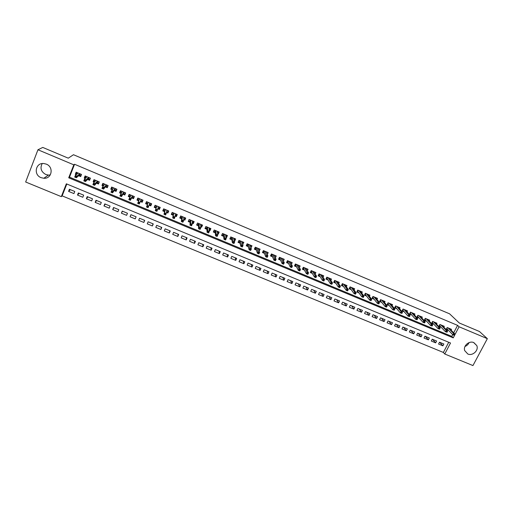 <?xml version="1.0" encoding="UTF-8"?>
<svg xmlns="http://www.w3.org/2000/svg" width="513" height="513" viewBox="0 0 513 513"><rect width="100%" height="100%" fill="white"/><g stroke="black" fill="none" stroke-linecap="round" stroke-linejoin="round"><path stroke-width="0.77" d="M50.274 174.939L48.414 175.087L45.779 174.497C41.059 171.772 39.867 168.123 42.201 163.57M46.298 164.128C54.045 166.975 51.884 179.005 43.81 178.267L41.091 177.658C33.198 174.824 35.57 162.467 43.855 163.532L46.298 164.128M469.068 342.601C468.254 344.428 466.894 345.717 464.99 346.455M473.852 342.607L476.801 345.602C478.943 350.366 472.601 356.266 467.798 353.996L464.688 350.584C462.995 345.839 469.228 340.408 473.852 342.607M472.948 365.57L444.758 354.002L450.529 343.017L66.35 183.814L61.31 196.639L25.65 182L37.943 149.764L73.808 164.84L68.71 177.799L453.235 337.868L459.058 326.775L487.35 338.663L472.948 365.57M66.805 184L62.137 195.876L443.379 352.45L444.758 354.002M62.137 195.876L61.31 196.639M78.643 175.735L80.669 176.581L81.516 174.446L76.148 172.195L75.302 174.343L76.219 174.721M87.582 179.473L89.583 180.307L90.435 178.178L85.087 175.94L84.241 178.075L85.28 178.511M96.482 183.192L98.451 184.013L99.304 181.891L93.988 179.665L93.135 181.794L94.302 182.282M105.338 186.892L107.275 187.707L108.134 185.591L102.844 183.372L101.984 185.494L103.273 186.033M114.155 190.579L116.06 191.375L116.919 189.265L111.654 187.059L110.795 189.175L112.206 189.765M122.928 194.241L124.8 195.03L125.666 192.926L120.427 190.733L119.561 192.837L121.094 193.478M131.655 197.89L133.502 198.666L134.368 196.569L129.154 194.389L128.288 196.485L129.943 197.178M140.344 201.526L142.165 202.282L143.031 200.198L137.837 198.024L136.971 200.115L138.747 200.859M149.078 205.174L150.784 205.886L151.656 203.808L146.487 201.641L145.615 203.725L147.436 204.488M157.792 208.817L159.357 209.471L160.236 207.399L155.093 205.245L154.214 207.323L156.048 208.086M166.462 212.44L167.898 213.036L168.777 210.971L163.653 208.829L162.775 210.901L164.622 211.67M175.087 216.044L176.395 216.589L177.274 214.53L172.182 212.401L171.297 214.46L173.157 215.236M183.673 219.635L184.853 220.128L185.732 218.07L180.666 215.947L179.781 218.006L181.647 218.788M192.221 223.206L193.266 223.642L194.158 221.597L189.105 219.487L188.22 221.533L190.105 222.321M200.73 226.759L201.647 227.144L202.539 225.104L197.511 223.001L196.626 225.047L198.512 225.835M209.195 230.299L209.984 230.632L210.881 228.599L205.88 226.502L204.988 228.541L206.886 229.337M217.621 233.819L218.288 234.101L219.186 232.075L214.203 229.991L213.312 232.023L215.223 232.819M226.009 237.327L226.547 237.551L227.445 235.538L222.495 233.46L221.597 235.486L223.521 236.288M234.358 240.815L234.774 240.988L235.672 238.981L230.741 236.916L229.843 238.93L231.78 239.738M242.662 244.291L243.861 242.405L238.955 240.353L238.051 242.36L239.994 243.175M250.934 247.747L252.018 245.817L247.131 243.771L246.227 245.778L248.177 246.593M259.161 251.184L260.129 249.215L255.262 247.183L254.358 249.177L256.32 249.998M267.324 254.525L268.209 252.595L263.368 250.568L262.457 252.563L264.432 253.384M275.41 257.776L276.244 255.961L271.428 253.948L270.511 255.929L272.499 256.756M283.452 261.034L284.247 259.315L279.45 257.308L278.54 259.283L280.534 260.117M291.455 264.278L292.218 262.65L287.44 260.649L286.523 262.618L288.53 263.458M299.419 267.523L300.15 265.971L295.392 263.977L294.475 265.939L296.488 266.786M307.338 270.761L308.044 269.274L303.311 267.292L302.388 269.248L304.408 270.094M315.226 273.987L315.899 272.563L311.192 270.588L310.262 272.544L312.295 273.391M323.075 277.206L323.722 275.84L319.035 273.878L318.105 275.821L320.15 276.674M330.879 280.412L331.513 279.098L326.845 277.142L325.915 279.085L327.967 279.938M338.657 283.612L339.266 282.342L334.617 280.399L333.687 282.33L335.746 283.195M346.39 286.799L346.987 285.574L342.357 283.638L341.427 285.568L343.492 286.427M354.092 289.973L354.669 288.793L350.065 286.863L349.129 288.787L351.206 289.653M361.755 293.141L362.319 291.993L357.734 290.076L356.798 291.987L358.882 292.859M369.386 296.29L369.937 295.187L365.371 293.269L364.429 295.18L366.526 296.059M376.984 299.432L377.517 298.354L372.97 296.456L372.028 298.354L374.137 299.239M384.545 302.561L385.064 301.516L380.543 299.624L379.594 301.522L381.71 302.401M392.073 305.684L392.58 304.664L388.078 302.779L387.129 304.671L389.252 305.556M399.563 308.788L400.063 307.794L395.581 305.921L394.632 307.8L396.761 308.691M407.027 311.878L407.514 310.916L403.051 309.044L402.096 310.923L404.238 311.814M414.453 314.963L414.934 314.02L410.483 312.161L409.534 314.033L411.676 314.931M421.846 318.028L422.314 317.111L417.89 315.258L416.934 317.124L419.089 318.022M429.201 321.087L429.67 320.189L425.258 318.342L424.302 320.202L426.463 321.106M436.531 324.133L436.986 323.254L432.6 321.414L431.638 323.273L433.812 324.178M443.828 327.159L444.277 326.3L439.904 324.472L438.942 326.326L441.122 327.236M439.667 342.28L442.899 345.839L438.557 344.043L439.513 342.216L443.854 344.011L442.899 345.839M432.51 339.324L435.659 342.851L431.298 341.049L432.254 339.215L436.614 341.017L435.659 342.851M425.328 336.355L428.387 339.85L424.007 338.041L424.956 336.201L429.336 338.016L428.387 339.85M418.114 333.373L421.083 336.836L416.684 335.021L417.633 333.174L422.032 334.995L421.083 336.836M410.875 330.378L413.747 333.809L409.336 331.988L410.278 330.135L414.696 331.962L413.747 333.809M403.596 327.377L406.386 330.77L401.948 328.942L402.891 327.082L407.328 328.916L406.386 330.77M396.293 324.357L398.986 327.717L394.529 325.877L395.472 324.017L399.928 325.858L398.986 327.717M388.95 321.324L391.554 324.652L387.078 322.805L388.02 320.939L392.496 322.786L391.554 324.652M381.582 318.278L384.09 321.574L379.594 319.714L380.531 317.842L385.026 319.702L384.09 321.574M374.176 315.219L376.593 318.477L372.079 316.617L373.015 314.738L377.53 316.604L376.593 318.477M366.744 312.141L369.065 315.373L364.531 313.501L365.461 311.615L369.995 313.488L369.065 315.373M359.28 309.057L361.498 312.25L356.945 310.371L357.875 308.48L362.435 310.365L361.498 312.25M351.777 305.96L353.899 309.115L349.327 307.229L350.257 305.331L354.836 307.223L353.899 309.115M344.242 302.843L346.269 305.966L341.677 304.074L342.607 302.17L347.198 304.068L346.269 305.966M336.675 299.72L338.606 302.805L333.995 300.9L334.918 298.989L339.535 300.9L338.606 302.805M329.077 296.578L330.911 299.63L326.274 297.713L327.198 295.802L331.834 297.72L330.911 299.63M321.446 293.423L323.177 296.437L318.515 294.513L319.439 292.596L324.094 294.52L323.177 296.437M313.783 290.255L315.405 293.231L310.731 291.301L311.647 289.377L316.329 291.307L315.405 293.231M306.081 287.075L307.601 290.012L302.907 288.075L303.824 286.139L308.525 288.082L307.601 290.012M298.348 283.875L299.765 286.78L295.046 284.83L295.963 282.894L300.682 284.843L299.765 286.78M290.576 280.669L291.891 283.529L287.152 281.573L288.062 279.63L292.808 281.586L291.891 283.529M282.772 277.443L283.984 280.265L279.219 278.303L280.13 276.347L284.895 278.315L283.984 280.265M274.936 274.199L276.039 276.988L271.255 275.013L272.159 273.057L276.949 275.032L276.039 276.988M267.061 270.947L268.055 273.698L263.252 271.71L264.157 269.748L268.966 271.736L268.055 273.698M259.148 267.677L260.04 270.389L255.211 268.395L256.115 266.427L260.944 268.421L260.04 270.389M251.203 264.394L251.986 267.061L247.138 265.061L248.036 263.086L252.89 265.093L251.986 267.061M243.226 261.098L243.893 263.727L239.026 261.713L239.917 259.732L244.791 261.745L243.893 263.727M235.21 257.782L235.768 260.373L230.876 258.353L231.767 256.359L236.666 258.385L235.768 260.373M227.156 254.454L227.605 257.007L222.687 254.974L223.578 252.98L228.497 255.012L227.605 257.007M219.064 251.114L219.397 253.621L214.46 251.582L215.351 249.575L220.289 251.62L219.397 253.621M210.939 247.753L211.157 250.216L206.194 248.17L207.079 246.163L212.049 248.215L211.157 250.216M202.776 244.38L202.879 246.804L197.896 244.746L198.775 242.726L203.764 244.791L202.879 246.804M194.574 240.988L194.562 243.374L189.554 241.302L190.432 239.282L195.447 241.354L194.562 243.374M186.334 237.59L186.206 239.924L181.172 237.846L182.051 235.813L187.085 237.897L186.206 239.924M178.056 234.165L177.812 236.461L172.753 234.37L173.631 232.338L178.684 234.428L177.812 236.461M169.745 230.728L169.38 232.979L164.295 230.882L165.167 228.836L170.252 230.94L169.38 232.979M161.39 227.278L160.902 229.484L155.798 227.374L156.67 225.329L161.775 227.439L160.902 229.484M153.002 223.809L152.387 225.97L147.263 223.854L148.129 221.796L153.259 223.918L152.387 225.97M144.57 220.327L143.839 222.443L138.683 220.314L139.549 218.249L144.698 220.378L143.839 222.443M130.065 216.762L130.924 214.684L136.105 216.826L135.24 218.897L130.065 216.762L131.001 214.716M122.466 211.189L121.408 213.184L126.608 215.332L127.468 213.254L122.261 211.106L121.408 213.184M113.892 207.65L112.706 209.599L117.932 211.754L118.785 209.67L113.559 207.508L112.706 209.599M105.28 204.091L103.966 205.989L109.211 208.156L110.064 206.066L104.812 203.898L103.966 205.989M96.624 200.512L95.181 202.366L100.458 204.54L101.305 202.443L96.027 200.262L95.181 202.366M87.928 196.921L86.357 198.723L91.654 200.91L92.5 198.807L87.197 196.614L86.357 198.723M79.194 193.311L77.489 195.062L82.811 197.261L83.657 195.152L78.329 192.952L77.489 195.062M443.379 352.45L448.721 342.267M136.105 216.826L135.24 218.897M74.77 191.477L69.415 189.265L68.575 191.387L73.93 193.593L74.77 191.477M453.691 332.79L457.59 325.364L74.565 164.269L69.499 177.152L451.799 336.393L452.716 334.649M451.094 330.18L451.53 329.34L447.182 327.518L446.22 329.365L448.4 330.276M37.943 149.764L42.778 147.43L68.274 158.177L73.474 154.721L449.58 313.821L459.282 322.991L479.437 331.488L487.35 338.663M74.565 164.269L73.808 164.84M457.59 325.364L459.058 326.775M451.799 336.393L453.235 337.868M69.499 177.152L68.71 177.799M70.416 189.682L68.575 191.387M258.699 249.767L259.219 251.21M250.639 246.355L251.107 247.817M242.546 242.925L242.963 244.412M234.415 239.468L234.774 240.988M226.252 235.993L226.547 237.551M218.057 232.485L218.288 234.101M209.83 228.945L209.984 230.632M201.577 225.361L201.647 227.144M193.292 221.731L193.266 223.642M185.001 218.025L184.853 220.128M176.696 214.293L176.395 216.589M168.341 210.792L167.898 213.036M159.941 207.278L159.357 209.471M151.502 203.744L150.784 205.886M143.024 200.192L142.165 202.282M137.92 198.056L136.971 200.115M129.385 194.485L128.288 196.485M120.799 190.894L119.561 192.837M112.18 187.283L110.795 189.175M103.446 183.744L101.984 185.494M94.546 180.3L93.135 181.794M85.626 176.773L84.241 178.075M76.687 173.182L75.302 174.343M446.515 328.801L447.253 329.109M454.454 335.335L454.851 334.585L454.114 334.277L453.716 335.027L454.454 335.335L452.883 334.816L453.588 333.469L448.035 327.878M447.381 327.602L446.823 328.673L452.883 334.816L453.716 335.027M454.114 334.277L453.588 333.469L454.922 334.021L449.337 328.423M454.851 334.585L454.922 334.021M439.237 325.755L440 326.076M447.047 332.244L447.445 331.494L446.701 331.186L446.31 331.937L447.047 332.244L445.483 331.731L446.188 330.378L440.782 324.838M440.141 324.575L439.583 325.646L445.483 331.731L446.31 331.937M446.701 331.186L446.188 330.378L447.522 330.936L442.091 325.389M447.445 331.494L447.522 330.936M431.933 322.703L432.715 323.03M439.609 329.141L440.007 328.391L439.256 328.076L438.865 328.833L439.609 329.141L438.051 328.628L438.756 327.268L433.491 321.792M432.869 321.529L432.312 322.606L438.051 328.628L438.865 328.833M439.256 328.076L438.756 327.268L440.096 327.833L434.806 322.337M440.007 328.391L440.096 327.833M431.965 322.645L432.312 322.606M424.597 319.637L425.405 319.971M432.138 326.024L432.53 325.268L431.779 324.953L431.388 325.717L432.138 326.024L430.58 325.518L431.286 324.152L426.175 318.727M425.566 318.47L425.014 319.554L430.58 325.518L431.388 325.717M431.779 324.953L431.286 324.152L432.632 324.716L427.496 319.278M432.53 325.268L432.632 324.716M424.617 319.599L425.014 319.554M418.23 315.399L417.236 316.54L418.057 316.899M424.629 322.895L425.027 322.132L424.27 321.818L423.879 322.581L424.629 322.895L423.084 322.388L423.783 321.023L418.826 315.649M423.879 322.581L423.084 322.388L417.678 316.483M424.27 321.818L423.783 321.023L425.136 321.587L420.153 316.207M425.027 322.132L425.136 321.587M409.823 313.456L410.496 312.161M410.868 312.314L409.836 313.462L410.682 313.815M417.095 319.753L417.486 318.983L416.729 318.669L416.338 319.432L417.095 319.753L415.549 319.246L416.248 317.874L411.445 312.558M416.338 319.432L415.549 319.246L410.31 313.405M416.729 318.669L416.248 317.874L417.608 318.438L412.779 313.116M417.486 318.983L417.608 318.438M402.391 310.346L403.103 309.063M403.468 309.217L402.442 310.371L403.269 310.718M409.521 316.592L409.913 315.822L409.15 315.508L408.758 316.271L409.521 316.592L407.982 316.091L408.681 314.713L404.032 309.454M408.758 316.271L407.982 316.091L402.917 310.307M409.15 315.508L408.681 314.713L410.047 315.283L405.366 310.019M409.913 315.822L410.047 315.283M394.92 307.223L395.67 305.953M396.036 306.107L395.01 307.261L395.831 307.608M401.91 313.417L402.301 312.648L401.538 312.327L401.147 313.097L401.91 313.417L400.377 312.917L401.076 311.538L396.587 306.338M401.147 313.097L400.377 312.917L395.485 307.204M401.538 312.327L401.076 311.538L402.449 312.109L397.928 306.902M402.301 312.648L402.449 312.109M387.418 304.087L388.206 302.83M388.572 302.984L387.552 304.145L388.354 304.478M394.273 310.23L394.657 309.461L393.894 309.14L393.503 309.91L394.273 310.23L392.746 309.73L393.439 308.345L389.104 303.209M393.503 309.91L392.746 309.73L388.02 304.081M393.894 309.14L393.439 308.345L394.818 308.922L390.451 303.773M394.657 309.461L394.818 308.922M379.889 300.939L380.71 299.695M381.069 299.842L380.056 301.009L380.845 301.336M386.597 307.024L386.982 306.255L386.212 305.934L385.827 306.703L386.456 307.107L385.077 306.53L385.77 305.145L381.595 300.06M385.827 306.703L385.077 306.53L380.524 300.945M386.212 305.934L385.77 305.145L387.155 305.722L382.948 300.631M386.982 306.255L387.155 305.722M372.316 297.777L373.182 296.54M373.541 296.694L372.528 297.861L373.304 298.188M378.883 303.811L379.267 303.036L378.498 302.708L378.107 303.484L378.761 303.901L377.369 303.318L378.062 301.926L374.048 296.905M378.107 303.484L377.369 303.318L372.996 297.796M378.498 302.708L378.062 301.926L379.453 302.503L375.407 297.476M379.267 303.036L379.453 302.503M368.296 294.898L368.462 294.565M364.717 294.597L365.622 293.378M365.974 293.526L364.967 294.699L365.724 295.02M371.136 300.58L371.521 299.797L370.745 299.477L370.36 300.252L371.027 300.676L369.629 300.092L370.322 298.694L366.468 293.731M370.36 300.252L369.629 300.092L365.429 294.635M370.745 299.477L370.322 298.694L371.72 299.271L367.834 294.302M371.521 299.797L371.72 299.271M360.703 291.743L360.876 291.39M357.08 291.403L358.023 290.198M358.382 290.345L357.375 291.525L358.119 291.839M363.358 297.328L363.743 296.552L362.96 296.225L362.576 297.008L363.255 297.431L361.857 296.847L362.544 295.443L358.856 290.544M362.576 297.008L361.857 296.847L357.837 291.455M362.96 296.225L362.544 295.443L363.948 296.027L360.229 291.121M363.743 296.552L363.948 296.027M353.072 288.582L353.258 288.203M349.417 288.197L349.744 288.338L350.392 287.004M350.751 287.152L349.744 288.338L350.475 288.639M355.541 294.071L355.919 293.289L355.137 292.961L354.752 293.744L355.451 294.18L354.047 293.59L354.733 292.179L351.206 287.344M354.752 293.744L354.047 293.59L350.206 288.268M355.137 292.961L354.733 292.179L356.144 292.769L352.585 287.921M355.919 293.289L356.144 292.769M345.409 285.408L345.608 284.997M341.709 284.978L342.081 285.132L342.729 283.792M343.082 283.939L342.081 285.132L342.799 285.433M347.686 290.794L348.07 290.005L347.282 289.678L346.897 290.467L347.615 290.909L346.198 290.313L346.884 288.902L343.524 284.125M346.897 290.467L346.198 290.313L342.543 285.061M347.282 289.678L346.884 288.902L348.301 289.492L344.909 284.709M348.07 290.005L348.301 289.492M337.708 282.227L337.926 281.784M333.969 281.74L334.386 281.913L335.034 280.573M335.38 280.72L334.386 281.913L335.085 282.208M339.798 287.504L340.177 286.716L339.388 286.382L339.003 287.171L339.741 287.62L338.317 287.03L339.003 285.613L335.81 280.9M339.003 287.171L338.317 287.03L334.842 281.842M339.388 286.382L339.003 285.613L340.427 286.203L337.201 281.477M340.177 286.716L340.427 286.203M329.974 279.027L330.205 278.553M326.197 278.488L326.653 278.681L327.3 277.334M327.647 277.482L326.653 278.681L327.339 278.969M331.456 283.073L331.077 283.862L331.873 284.196L332.251 283.407L331.084 282.304L332.514 282.9L331.828 284.324L330.398 283.727L331.084 282.304L328.057 277.655M331.077 283.862L330.398 283.727L327.108 278.604M332.251 283.407L332.514 282.9L329.455 278.238M322.202 275.821L322.446 275.301M318.393 275.224L318.887 275.43L319.535 274.083M319.881 274.231L318.887 275.43L319.561 275.712M323.491 279.745L323.113 280.54L323.908 280.874L324.287 280.079L323.126 278.982L324.562 279.579L323.876 281.009L322.446 280.406L323.126 278.982L320.272 274.391M323.113 280.54L322.446 280.406L319.342 275.359M324.287 280.079L324.562 279.579L321.677 274.981M314.398 272.602L314.661 272.044M310.551 271.948L311.09 272.172L311.731 270.819M312.077 270.96L311.09 272.172L311.744 272.441M315.489 276.404L315.11 277.206L315.912 277.539L316.29 276.744L315.136 275.641L316.572 276.244L315.893 277.674L314.45 277.071L315.136 275.641L312.455 271.12M315.11 277.206L314.45 277.071L311.538 272.095M316.29 276.744L316.572 276.244L313.86 271.71M306.55 269.37L306.838 268.767M302.67 268.652L303.254 268.895L303.895 267.536M304.235 267.677L303.254 268.895L303.895 269.165M307.447 273.051L307.069 273.852L307.877 274.186L308.255 273.384L307.101 272.288L308.55 272.89L307.871 274.327L306.421 273.724L307.101 272.288L304.594 267.831M307.069 273.852L306.421 273.724L303.702 268.818M308.255 273.384L308.55 272.89L306.011 268.421M298.669 266.132L298.976 265.478M294.757 265.343L295.379 265.606L296.02 264.24M296.36 264.381L295.379 265.606L296.007 265.862M299.368 269.678L298.996 270.479L299.804 270.819L300.182 270.018L299.034 268.921L300.49 269.524L299.816 270.967L298.361 270.357L299.034 268.921L296.706 264.528M298.996 270.479L298.361 270.357L295.828 265.522M300.182 270.018L300.49 269.524L298.13 265.125M290.749 262.887L291.083 262.175M286.805 262.015L287.472 262.297L288.114 260.931M288.453 261.072L287.472 262.297L288.082 262.553M291.256 266.292L290.877 267.093L291.692 267.433L292.07 266.632L290.929 265.535L292.391 266.144L291.717 267.587L290.255 266.978L290.929 265.535L288.781 261.207M290.877 267.093L290.255 266.978L287.915 262.214M292.07 266.632L292.391 266.144L290.204 261.81M282.791 259.629L283.15 258.853M278.815 258.674L279.534 258.975L280.169 257.603M280.502 257.744L279.534 258.975L280.124 259.225M283.099 262.887L282.727 263.695L283.542 264.035L283.92 263.227L283.099 262.887L282.791 262.137L284.26 262.746L283.586 264.195L282.118 263.586L282.791 262.137L280.816 257.872M282.727 263.695L282.118 263.586L279.976 258.892M283.92 263.227L284.26 262.746L282.253 258.475M274.795 256.365L275.186 255.519M270.793 255.32L271.557 255.641L272.185 254.262M272.525 254.403L271.557 255.641L272.127 255.878M274.91 259.469L274.538 260.277L275.359 260.617L275.731 259.809L274.91 259.469L274.609 258.719L276.084 259.334L275.41 260.79L273.936 260.174L274.609 258.719L272.813 254.525M274.538 260.277L273.936 260.174L271.993 255.557M275.731 259.809L276.084 259.334L274.256 255.128M266.754 253.095L267.183 252.165M262.733 251.954L263.541 252.287L264.169 250.908M264.503 251.049L263.541 252.287L264.099 252.524M266.683 256.032L266.311 256.846L267.132 257.186L267.504 256.378L266.683 256.032L266.388 255.282L267.869 255.904L267.202 257.366L265.721 256.744L266.388 255.282L264.779 251.165M266.311 256.846L265.721 256.744L263.977 252.204M267.504 256.378L267.869 255.904L266.228 251.768M258.674 249.825L259.142 248.805M254.634 248.568L255.487 248.92L256.115 247.535M256.449 247.676L255.487 248.92L256.032 249.145M258.411 252.582L258.039 253.396L258.873 253.743L259.245 252.928L258.411 252.582L258.135 251.838L259.623 252.46L258.956 253.922L257.462 253.3L258.135 251.838L256.705 247.785M258.039 253.396L257.462 253.3L255.923 248.831M259.245 252.928L259.623 252.46L258.161 248.395M250.549 246.554L251.062 245.419M246.503 245.163L247.401 245.541L248.029 244.15M248.356 244.284L247.401 245.541L247.926 245.759M250.107 249.113L249.735 249.927L250.568 250.28L250.94 249.459L250.107 249.113L249.837 248.369L251.332 248.997L250.665 250.466L249.171 249.844L249.837 248.369L248.593 244.387M249.735 249.927L249.171 249.844L247.83 245.451M250.94 249.459L251.332 248.997L250.055 245.002M242.386 243.284L242.95 242.027M238.327 241.745L239.27 242.142L239.898 240.744M240.225 240.886L239.27 242.142L239.783 242.354M241.758 245.631L241.392 246.452L242.226 246.798L242.598 245.977L241.758 245.631L241.501 244.887L243.002 245.515L242.341 246.99L240.834 246.362L241.501 244.887L240.45 240.975M241.392 246.452L240.834 246.362L239.699 242.053M242.598 245.977L243.002 245.515L241.918 241.591M234.165 240.007L234.8 238.616M230.119 238.314L231.106 238.725L231.735 237.327M232.056 237.468L231.106 238.725L231.6 238.93M233.377 242.13L233.005 242.95L233.845 243.303L234.217 242.476L233.377 242.13L233.126 241.392L234.633 242.021L233.973 243.502L232.466 242.873L233.126 241.392L232.261 237.551M233.005 242.95L232.466 242.873L231.536 238.635M234.217 242.476L234.633 242.021L233.736 238.167M225.861 236.531L226.611 235.185M223.533 233.896L222.911 235.3L221.879 234.871L222.501 233.466M223.854 234.031L222.911 235.3L223.386 235.499M224.951 238.609L224.585 239.436L225.425 239.789L225.791 238.962L224.951 238.609L224.713 237.878L226.227 238.513L225.566 239.994L224.053 239.366L224.713 237.878L224.04 234.108M224.585 239.436L224.053 239.366L223.335 235.204M225.791 238.962L226.227 238.513L225.521 234.73M217.512 233.043L218.384 231.741M213.626 231.312L214.254 230.01M213.639 231.421L214.671 231.85L215.293 230.446M215.607 230.581L214.671 231.85L215.127 232.043M216.486 235.076L216.12 235.903L216.967 236.256L217.332 235.429L216.486 235.076L216.255 234.345L217.781 234.986L217.121 236.474L215.601 235.839L216.255 234.345L215.781 230.651M216.12 235.903L215.601 235.839L215.094 231.754M217.332 235.429L217.781 234.986L217.268 231.273M209.124 229.535L209.503 229.689L210.118 228.279M205.341 227.734L205.976 226.547M205.354 227.958L206.393 228.394L207.008 226.977M207.329 227.112L206.393 228.394L206.835 228.574M207.977 231.523L207.611 232.357L208.464 232.71L208.829 231.882L207.977 231.523L207.765 230.799L209.298 231.44L208.637 232.934L207.105 232.293L207.765 230.799L207.476 227.176M207.611 232.357L207.105 232.293L206.81 228.291M208.829 231.882L209.298 231.44L208.977 227.804M200.705 226.015L201.199 226.22L201.821 224.803M197.03 224.11L197.652 223.059M197.037 224.476L198.076 224.912L198.691 223.495M199.012 223.63L198.076 224.912L198.499 225.092M199.429 227.958L199.07 228.792L199.923 229.151L200.288 228.317L199.429 227.958L199.23 227.233L200.769 227.881L200.115 229.375L198.576 228.734L199.23 227.233L199.14 223.687M199.07 228.792L198.576 228.734L198.493 224.816M200.288 228.317L200.769 227.881L200.641 224.316M192.24 222.475L192.862 222.732L193.478 221.315M188.701 220.423L189.291 219.564M188.675 220.981L189.72 221.424L190.336 220M192.433 220.879L192.266 221.263M190.65 220.128L189.72 221.424L190.131 221.59M190.842 224.373L190.483 225.207L191.343 225.566L191.702 224.732L190.842 224.373L190.65 223.655L192.202 224.296L191.548 225.803L190.002 225.156L190.65 223.655L190.765 220.18M190.483 225.207L190.002 225.156L190.137 221.321M191.702 224.732L192.202 224.296L192.272 220.808M183.731 218.916L184.481 219.231L185.097 217.807M180.364 216.646L180.281 217.474L180.89 216.044M180.281 217.474L181.333 217.91L181.942 216.486M184.045 217.365L183.814 217.903M182.256 216.614L181.333 217.91L181.717 218.076M182.218 220.77L181.852 221.61L182.718 221.969L183.083 221.129L182.218 220.77L182.038 220.058L183.59 220.705L182.942 222.212L181.384 221.565L182.038 220.058L182.346 216.653M181.852 221.61L181.384 221.565L181.743 217.807M183.083 221.129L183.59 220.705L183.866 217.288M175.189 215.345L176.062 215.71L176.677 214.28M172.047 212.703L171.842 213.947L172.451 212.51M171.842 213.947L172.9 214.383L173.509 212.953M175.619 213.838L175.292 214.607M173.817 213.087L172.9 214.383L173.266 214.543M173.548 217.153L173.182 217.993L174.054 218.358L174.414 217.512L173.548 217.153L173.375 216.441L174.939 217.089L174.292 218.602L172.727 217.954L173.888 213.113M173.182 217.993L172.727 217.954L173.304 214.28M174.414 217.512L174.939 217.089L175.414 213.754M166.603 211.754L167.61 212.177L168.219 210.74M163.724 208.862L163.365 210.401L163.974 208.964M163.365 210.401L164.423 210.843L165.032 209.407M167.155 210.298L166.667 211.452M165.34 209.535L164.423 210.843L164.776 210.99M164.833 213.517L164.474 214.357L165.346 214.723L165.705 213.876L164.833 213.517L164.679 212.805L166.244 213.459L165.603 214.979L164.032 214.325L165.391 209.56M164.474 214.357L164.032 214.325L164.833 210.734M165.705 213.876L166.244 213.459L166.924 210.202M158.652 206.739L158.049 208.175L159.113 208.618L159.716 207.181M155.304 205.335L154.849 206.835L155.452 205.399M154.849 206.835L155.914 207.284L156.523 205.841M156.824 205.969L155.914 207.284L156.247 207.425M156.08 209.862L155.721 210.708L156.6 211.074L156.959 210.227L156.08 209.862L155.933 209.157L157.51 209.811L156.869 211.337L155.292 210.683L156.856 205.982M155.721 210.708L155.292 210.683L156.318 207.175M156.959 210.227L157.51 209.811L158.395 206.63M150.11 203.161L149.507 204.604L150.572 205.053L151.181 203.61M146.846 201.795L146.288 203.257L146.898 201.814M146.288 203.257L147.366 203.706L147.968 202.263M148.27 202.391L147.366 203.706L147.673 203.841M147.282 206.188L146.93 207.04L147.808 207.406L148.167 206.553L147.282 206.188L147.154 205.489L148.738 206.149L148.097 207.675L146.513 207.015L148.283 202.398M146.93 207.04L146.513 207.015L147.763 203.597M148.167 206.553L148.738 206.149L149.828 203.039M141.998 201.462L142.601 200.019L141.998 201.462L140.921 201.013L141.524 199.563M139.376 198.666L138.773 200.115L137.696 199.666L138.298 198.217M140.62 200.891L140.921 201.013L141.222 199.442L139.279 204.001L140.716 200.654M138.972 203.719L139.331 202.866L138.446 202.5L138.087 203.353L139.279 204.001L137.683 203.334L139.664 198.787M138.446 202.5L138.324 201.801L139.914 202.462L139.331 202.866M137.683 203.334L138.087 203.353M132.899 195.953L132.303 197.409L133.38 197.864L133.983 196.408M133.38 197.864L134.085 196.453M130.738 195.049L130.135 196.505L129.058 196.056L129.654 194.6M131.976 197.274L132.303 197.409L132.591 195.825M129.565 198.787L129.205 199.647L130.097 200.019L130.449 199.159L129.565 198.787L129.456 198.095L131.052 198.762L130.417 200.301L128.821 199.634L131.007 195.164M130.097 200.019L130.417 200.301L132.091 197.043M130.449 199.159L132.572 195.819M128.821 199.634L129.205 199.647M124.236 192.33L123.633 193.786L124.723 194.241L125.319 192.779M124.723 194.241L125.525 192.869M122.062 191.42L121.466 192.882L120.375 192.426L120.972 190.964M123.287 193.638L123.633 193.786L123.922 192.195M120.638 195.062L120.286 195.921L121.177 196.299L121.53 195.434L120.638 195.062L120.542 194.369L122.152 195.043L121.517 196.588L119.907 195.921L122.312 191.522M121.177 196.299L121.517 196.588L123.421 193.42M121.53 195.434L123.877 192.176M119.907 195.921L120.286 195.921M115.528 188.681L114.931 190.15L116.021 190.605L116.618 189.137M116.021 190.605L116.906 189.297M112.623 189.182L111.654 188.778L112.251 187.309M112.963 188.707L113.347 187.771M114.559 189.99L114.931 190.15L115.213 188.547M111.667 191.317L111.315 192.183L112.212 192.555L112.565 191.695L111.667 191.317L111.584 190.631L113.2 191.304L112.571 192.856L110.955 192.183L113.572 187.861M112.212 192.555L112.571 192.856L114.713 189.778M112.565 191.695L115.143 188.521M110.955 192.183L111.315 192.183M106.781 185.02L106.185 186.488L107.281 186.95L107.877 185.482M107.281 186.95L107.91 186.136M103.735 185.469L102.895 185.116L103.491 183.641M104.325 184.751L104.588 184.103M105.793 186.328L106.185 186.488L106.454 184.885M102.651 187.559L102.305 188.425L103.209 188.797L103.555 187.931L102.651 187.559L102.587 186.873L104.21 187.553L103.581 189.105L101.959 188.431L102.587 186.873L104.787 184.186M103.209 188.797L103.581 189.105L105.96 186.116M103.555 187.931L106.371 184.847M101.959 188.431L102.305 188.425M97.989 181.339L97.399 182.814L98.496 183.276L99.092 181.801M98.496 183.276L98.958 182.756M94.809 181.73L94.091 181.435L94.681 179.954M95.598 180.884L95.784 180.416M96.983 182.641L97.399 182.814L97.662 181.204M93.597 183.776L93.251 184.648L94.155 185.026L94.501 184.154L93.597 183.776L93.539 183.096L95.174 183.776L94.546 185.34L92.911 184.661L93.539 183.096L95.963 180.493M94.155 185.026L94.546 185.34L97.169 182.436M94.501 184.154L97.553 181.16M92.911 184.661L93.251 184.648M89.159 177.645L88.569 179.12L89.672 179.588L90.262 178.107M89.672 179.588L89.999 179.255M85.838 177.979L85.248 177.735L85.838 176.254M86.806 177.056L86.941 176.716M88.127 178.941L88.569 179.12L88.826 177.504M84.491 179.973L84.145 180.845L85.062 181.23L85.408 180.358L84.491 179.973L84.453 179.3L86.088 179.986L85.466 181.551L83.824 180.871L84.453 179.3L87.095 176.78M85.062 181.23L85.466 181.551L88.332 178.742M85.408 180.358L88.698 177.453M83.824 180.871L84.145 180.845M80.284 173.926L79.695 175.414L80.804 175.876L81.394 174.394M76.822 174.208L76.36 174.016L76.944 172.528M79.233 175.222L79.695 175.414L79.945 173.785M75.347 176.158L75.001 177.03L75.918 177.415L76.264 176.543L75.347 176.158L75.315 175.484L76.963 176.171L76.341 177.748L74.693 177.062L75.315 175.484L78.188 173.054M75.918 177.415L76.341 177.748L79.451 175.029M76.264 176.543L79.797 173.721M43.81 178.267L48.414 175.087M476.801 345.602L473.608 342.511"/></g></svg>
